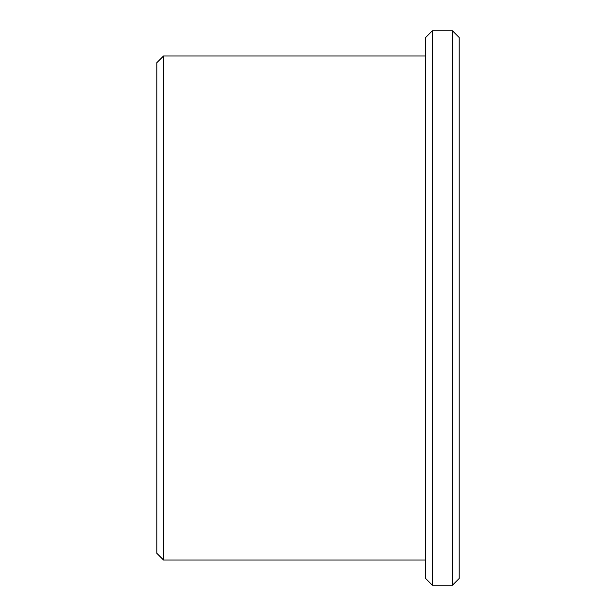 <?xml version="1.0" encoding="UTF-8"?>
<svg xmlns="http://www.w3.org/2000/svg" width="616" height="616" viewBox="0 0 616 616"><rect width="100%" height="100%" fill="white"/><g stroke="black" fill="none" stroke-linecap="round" stroke-linejoin="round"><path stroke-width="0.92" d="M452.483 585.2L459.197 578.478L459.197 37.522L452.483 30.8L432.317 30.8L432.317 585.2L452.483 585.2L452.483 30.8M156.803 553.284L156.803 62.717L163.517 56.002L163.517 559.998L156.803 553.284M432.317 585.2L425.602 578.478L425.602 37.522L432.317 30.8M425.602 56.002L163.517 56.002M425.602 559.998L163.517 559.998"/></g></svg>
